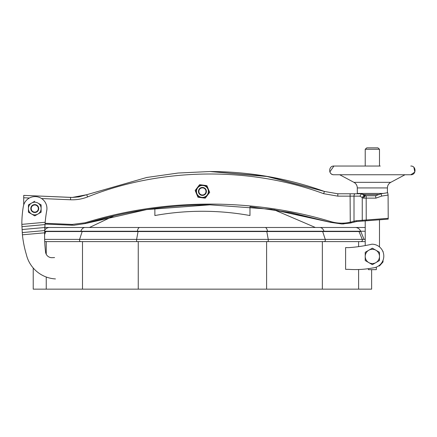 <?xml version="1.0" encoding="UTF-8"?>
<svg xmlns="http://www.w3.org/2000/svg" width="437" height="437" viewBox="0 0 437 437"><rect width="100%" height="100%" fill="white"/><g stroke="black" fill="none" stroke-linecap="round" stroke-linejoin="round"><path stroke-width="0.66" d="M358.608 269.52L358.608 289.157L371.63 289.157L371.63 269.651L376.317 269.651L368.391 269.651L368.391 268.668A95.097 95.097 0 0 1 356.958 269.569M372.357 147.843L366.807 147.843L377.901 147.843L372.357 147.843L377.901 147.843L379.485 149.257L365.223 149.257L372.357 149.257M379.485 265.925L378.579 265.925L379.485 265.925L383.031 261.96L383.031 260.288M29.41 198.01L23.718 197.77L23.707 204.898L23.718 195.388L23.707 204.898M45.077 223.274L72.187 224.438L85.253 222.761C163.422 198.294 252.335 197.863 330.738 221.575C337.135 223.444 343.586 223.673 350.097 222.275L355.991 220.751L388.214 218.336L388.089 195.066L381.67 196.082L381.08 193.771L387.717 192.717L388.089 195.066M381.67 196.082L375.946 198.13L363.333 198.13L364.48 195.508A1.584 1.584 90 0 0 365.321 195.754L363.333 198.13L359.842 196.147L337.812 196.147L323.626 193.678C249.658 166.333 160.772 167.562 87.586 196.94C82.09 199.064 76.404 200.009 70.515 199.775L41.559 198.535M154.873 208.427L154.873 215.539A267.078 267.078 0 0 1 249.975 215.539L249.975 206.723L290.813 212.617L330.503 222.335L271.191 209.279L209.957 204.833L146.69 209.58L85.488 223.52L73.853 225.263L45.027 224.066L44.842 227.049C44.749 228.66 44.743 228.66 44.825 227.049L45.027 224.066L74.246 225.263M388.214 218.336L388.214 219.128L356.494 221.537L350.266 223.05L341.783 223.968L350.097 223.088L341.778 223.968L330.509 222.335L341.772 223.968L343.897 223.913M387.717 192.717L383.173 193.438L357.297 193.438L357.297 187.937L387.411 187.937C387.499 185.457 388.619 183.589 390.765 182.344L404.979 174.756L410.791 174.756L414.811 172.08L413.899 167.338M23.713 200.146L23.713 198.562L23.713 200.146M70.515 199.775L70.619 197.398L23.718 195.388L72.318 197.437L86.723 194.722L146.756 177.471L178.159 173.025L209.957 171.528L268.52 176.624L324.429 191.444L337.812 193.771L350.097 193.771L350.266 223.05L341.778 223.968L330.514 222.335L271.191 209.279L209.957 204.833C167.54 204.871 126.047 211.098 85.488 223.52L85.253 222.761M85.488 223.52L73.853 225.263L45.016 224.066M70.619 197.398L72.318 197.437L86.717 194.722L87.586 196.94M323.626 193.678L324.429 191.444C287.42 178.22 249.259 171.583 209.957 171.528L178.149 173.025L146.75 177.471L86.717 194.722L72.307 197.437L78.72 196.912M337.774 193.771L324.429 191.444L337.812 193.771L337.812 196.147M350.097 193.771L361.694 193.771L365.321 195.754M359.842 196.147L361.536 193.771L364.474 195.552A1.584 1.491 -90 0 0 365.19 195.754L375.53 195.754L381.08 193.771L375.53 195.754L375.946 198.13M330.738 221.575L330.503 222.335L290.621 212.579L249.975 206.728L290.813 212.617L330.503 222.335L341.772 223.968M388.214 219.128L362.71 221.067A0.792 0.388 -94.3 0 1 362.257 220.275L362.257 197.661A2.376 1.032 -58 0 1 364.425 195.568A1.584 1.475 -101.5 0 0 365.108 195.76M366.168 195.754L366.228 220.8L356.494 221.537L355.991 220.751M350.266 223.05L354.587 222.007A0.792 0.382 -103.7 0 1 354.008 221.237L354.008 196.147A2.376 1.174 90 0 1 355.177 193.771M358.608 246.643L358.608 241.606L365.223 241.606L44.738 241.606L46.24 241.606L46.24 254.263M358.608 289.157L33.223 289.157L33.223 267.996M138.245 289.157L138.245 241.606L82.495 241.606L82.495 289.157M201.331 194.82A3.567 3.567 0 0 0 205.822 192.52A3.567 3.567 0 0 0 203.516 188.03A3.567 3.567 0 0 0 199.032 190.335A3.567 3.567 0 0 0 201.331 194.82M203.642 187.653A3.96 3.96 0 0 1 206.198 192.641A3.96 3.96 0 0 1 201.211 195.197A3.96 3.96 0 0 1 198.655 190.21A3.96 3.96 0 0 1 203.642 187.653M365.223 239.383L44.661 239.383M351.102 222.018L351.277 222.815M209.951 171.528L265.745 176.155L324.036 191.302M364.797 195.661A1.584 1.584 90 0 0 365.223 195.749L365.223 194.569L365.223 195.749M365.223 231.239L360.689 231.239A6.331 5.932 90 0 0 355.27 227.48L319.704 227.48L365.223 227.48L365.223 220.876L364.409 220.936M365.223 256.415A7.134 7.134 0 0 1 375.918 250.237L372.357 248.178L365.223 252.296L365.223 260.534L368.79 262.593A7.134 7.134 0 0 1 365.223 256.415M375.918 262.593A7.134 7.134 0 0 1 368.79 262.593L372.357 264.653L379.485 260.534L379.485 256.415A7.134 7.134 0 0 1 375.918 262.593M379.485 256.415A7.134 7.134 0 0 0 375.918 250.237L379.485 252.296L379.485 256.415M371.914 244.19A11.886 11.886 0 0 1 383.79 255.601A11.886 11.886 0 0 1 372.87 267.93A95.097 95.097 0 0 1 348.518 269.345L345.612 269.345L345.612 247.571L348.518 247.648A142.653 142.653 0 0 0 371.914 244.19M362.475 194.257L364.431 194.569L378.841 194.569M382.785 251.264L382.604 250.882M382.244 261.96L383.031 261.96M34.55 212.508L34.55 212.508A3.96 3.96 -86.8 0 0 38.729 208.553A3.96 3.96 -86.8 0 0 34.987 204.598A3.96 3.96 93.2 0 1 38.729 208.668A3.96 3.96 93.2 0 1 34.55 212.508A3.96 3.96 93.2 0 1 30.808 208.438A3.96 3.96 93.2 0 1 34.987 204.598L34.987 204.598M41.122 204.893L41.122 212.213L34.769 215.873L28.432 212.213L28.427 208.553A6.342 6.342 93.2 0 1 37.937 203.063L41.122 204.893L37.937 203.063A6.342 6.342 -86.8 0 1 41.111 208.553A6.342 6.342 93.2 0 1 31.601 214.043A6.342 6.342 93.2 0 1 28.427 208.553L28.432 204.893L34.769 201.233M41.111 212.213L41.111 204.893M41.122 212.213L34.769 215.873M55.455 278.926A31.699 31.699 93.2 0 1 26.318 254.367A105.377 105.377 93.2 0 1 22.418 234.806L21.85 224.367A105.377 105.377 93.2 0 1 23.325 206.499A11.886 11.886 93.2 0 1 35.703 196.612A11.886 11.886 93.2 0 1 46.83 210.017A142.653 142.653 -86.8 0 0 45.169 222.275L44.607 232.817A142.653 142.653 -86.8 0 0 45.628 252.537A142.653 142.653 93.2 0 1 44.623 232.817L45.06 224.066M45.18 222.198L45.29 221.084A142.653 142.653 93.2 0 1 46.841 210.017L46.841 210.017A11.886 11.886 -86.8 0 0 35.714 196.612L35.703 196.612M44.842 227.049C44.749 228.66 44.743 228.66 44.825 227.049L44.842 227.049M45.628 252.537L45.645 252.542A6.342 6.342 -86.8 0 0 51.5 257.677A6.342 6.342 93.2 0 1 45.645 252.542M51.5 257.677A6.342 6.342 -86.8 0 0 52.145 257.677L54.587 257.568M22.003 229.545L44.793 227.502M34.758 212.12A3.567 3.567 -86.8 0 0 38.336 208.564A3.567 3.567 -86.8 0 0 34.774 204.986A3.567 3.567 -86.8 0 0 31.202 208.547A3.567 3.567 -86.8 0 0 34.758 212.12M198.748 192.952A3.982 3.982 0 0 0 203.953 195.104A3.982 3.982 0 0 0 206.106 189.898A3.982 3.982 0 0 0 200.9 187.746A3.982 3.982 0 0 0 198.748 192.952M196.568 193.853A6.342 6.342 0 0 1 199.999 185.572A6.342 6.342 0 0 1 208.28 188.997L209.684 192.378L205.232 198.19L197.972 197.234L195.17 190.472L199.622 184.665L206.881 185.616L208.28 188.997A6.342 6.342 0 0 1 204.855 197.284A6.342 6.342 0 0 1 196.568 193.853A6.342 6.342 0 0 0 204.855 197.284A6.342 6.342 0 0 0 208.28 188.997M45.027 224.066L72.149 225.23L72.187 224.438M82.287 231.239A4.359 3.239 90 0 0 82.178 231.539L79.594 239.383A1.584 1.18 90 0 0 80.67 241.606M138.125 231.239A4.359 1.819 90 0 0 138.065 231.539L45.841 231.539L44.601 234.516M45.978 231.239A4.359 4.086 90 0 0 45.841 231.539L44.65 231.539M266.723 231.239A4.359 1.819 90 0 1 266.783 231.539L138.065 231.539L136.612 239.383A1.584 0.661 90 0 0 137.218 241.606M322.566 231.239A4.359 3.239 90 0 1 322.67 231.539L266.783 231.539L268.242 239.383A1.584 0.661 90 0 1 267.635 241.606M358.875 231.239A4.359 4.086 90 0 1 359.012 231.539L322.67 231.539L325.259 239.383A1.584 1.18 90 0 1 324.183 241.606M360.815 231.539L359.012 231.539L362.273 239.383A1.584 1.486 90 0 1 360.913 241.606M46.24 277.014L46.24 289.157M266.608 241.606L266.608 289.157M322.353 241.606L322.353 289.157M324.003 231.239L267.531 231.239A6.331 2.644 90 0 0 265.117 227.48L319.704 227.48A6.331 4.703 90 0 1 324.003 231.239L360.689 231.239L364.076 239.383M267.531 231.239L44.661 231.239M265.117 227.48L139.736 227.48A6.331 2.644 90 0 0 137.316 231.239M139.736 227.48L85.144 227.48A6.331 4.703 90 0 0 80.845 231.239M85.144 227.48L49.583 227.48A6.331 5.932 90 0 0 44.694 230.223M357.297 187.937C357.209 185.457 356.089 183.589 353.943 182.344L390.765 182.344M21.85 224.367L45.169 222.275M44.607 232.817L22.418 234.806M44.978 224.58L21.883 226.656M22.211 232.577L44.661 230.561M196.923 193.706A5.954 5.954 0 0 1 200.146 185.927A5.954 5.954 0 0 1 207.925 189.145A5.954 5.954 0 0 1 204.707 196.929A5.954 5.954 0 0 1 196.923 193.706M365.223 166.038L365.223 149.257L365.223 166.038L364.453 166.038L365.223 166.038M383.173 193.438L387.712 192.717L387.411 192.766L387.411 187.937M381.075 193.771L375.53 195.754M315.367 227.48L273.813 209.667L330.246 222.258M85.745 223.438L113.991 215.84L89.487 227.48M49.583 227.48L44.825 227.48M353.943 182.344L339.729 174.756L333.917 174.756L410.791 174.756C416.412 175.024 416.412 165.77 410.791 166.038L410.867 166.038M380.256 166.038L333.917 166.038C328.296 165.77 328.296 175.024 333.917 174.756L333.24 174.702M333.917 166.038L329.837 171.932M330.405 172.976L330.793 173.434M331.645 174.117L332.349 174.467M86.668 194.744L78.862 196.89M363.781 220.985L362.71 221.067M354.587 222.007L353.036 222.384M359.389 193.771L357.297 193.438M376.317 269.651L376.317 267.122M377.901 147.843L379.485 149.257L379.485 166.038M379.485 246.916L379.485 219.795M383.031 251.87L383.031 251.264M365.223 245.589L365.223 220.876M366.807 147.843L365.223 149.257"/></g></svg>

